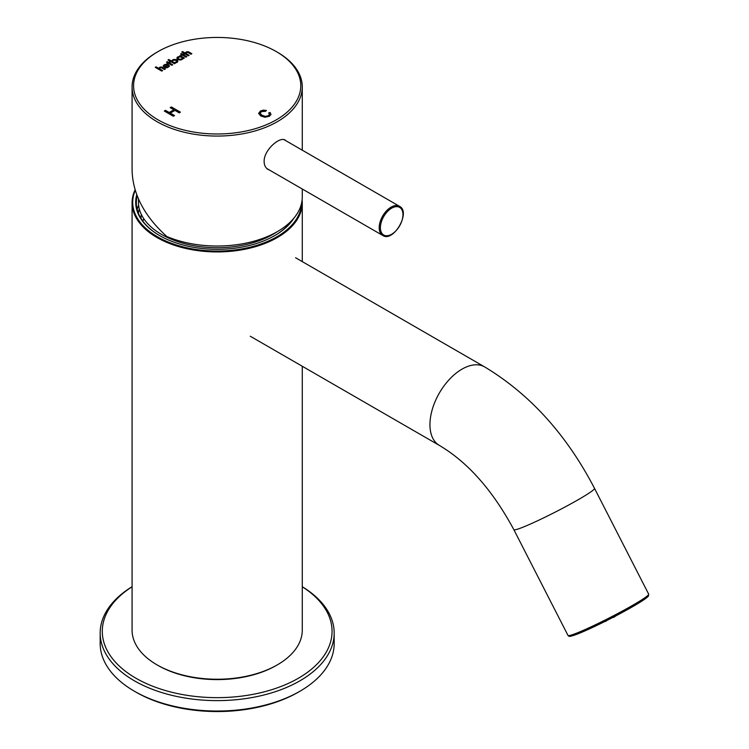 <?xml version="1.0" encoding="UTF-8"?>
<svg xmlns="http://www.w3.org/2000/svg" width="749" height="749" viewBox="0 0 749 749"><rect width="100%" height="100%" fill="white"/><g stroke="black" fill="none" stroke-linecap="round" stroke-linejoin="round"><path stroke-width="1.12" d="M132.077 586.767A114.878 66.324 0 0 0 135.944 678.229A114.878 66.324 0 0 0 296.407 679.352A114.878 66.324 0 0 0 302.278 586.767M334.185 633.064L334.185 643.485A117.013 67.55 180 0 1 299.918 691.252A117.013 67.55 180 0 1 134.436 691.252L134.436 691.252A117.013 67.55 180 0 1 100.169 643.485L100.169 633.064A117.013 67.55 0 0 0 134.436 680.832A117.013 67.55 0 0 0 261.953 695.475A117.013 67.55 0 0 0 334.185 633.064A117.013 67.55 0 0 0 302.278 586.701M132.077 586.701A117.013 67.55 0 0 0 100.169 633.064M299.918 691.252L298.411 692.123A114.878 66.324 180 0 1 135.944 692.123L134.436 691.252M138.49 199.028L138.462 202.399A78.711 45.446 0 0 0 187.156 244.286A78.711 45.446 0 0 0 272.842 234.409A78.711 45.446 0 0 0 276.812 231.947M605.464 621.193A44.678 7.453 63.6 0 0 606.11 621.108A44.678 7.453 63.6 0 0 606.784 620.528M616.23 615.669A44.874 44.874 0 0 1 613.843 617.27A44.678 7.453 -116.4 0 1 612.832 617.438M143.874 218.839A76.164 43.976 0 0 0 142.853 221.161M135.092 189.843A85.096 49.134 0 0 0 132.077 202.801A85.096 49.134 0 0 0 157.009 237.536A85.096 49.134 0 0 0 249.745 248.191A85.096 49.134 0 0 0 302.278 202.801A85.096 49.134 0 0 0 302.119 199.843M302.278 366.261L302.278 630.115A85.096 49.134 180 0 1 277.355 664.85A85.096 49.134 180 0 1 157.009 664.85A85.096 49.134 180 0 1 157 664.85A85.096 49.134 180 0 1 132.077 630.115L132.077 202.801M143.78 218.699A76.164 43.976 0 0 0 142.769 221.049M141.327 214.429A76.164 43.976 0 0 0 141.018 218.427A76.164 43.976 0 0 0 141.018 218.446M277.355 664.85L276.297 665.458A83.607 48.273 180 0 1 158.058 665.458L157 664.85M136.749 194.74A81.482 47.047 0 0 0 159.565 235.542A81.482 47.047 0 0 0 274.799 235.542A81.482 47.047 0 0 0 293.833 218.231M135.26 190.396A84.459 48.76 0 0 0 157.459 236.759A84.459 48.76 0 0 0 248.977 247.451A84.459 48.76 0 0 0 301.632 202.932M274.565 235.673A80.845 46.672 0 0 0 292.484 219.766M137.207 195.948A80.845 46.672 0 0 0 136.337 202.801A80.845 46.672 0 0 0 159.79 235.673M138.621 205.151A80.845 46.672 0 0 0 137.17 209.486M139.286 208.821A78.926 45.567 0 0 0 138.406 213.296M182.625 51.541L181.754 52.046L188.252 55.8L189.123 55.295L186.857 53.984A1.676 0.964 180 0 1 186.323 53.282A1.676 0.964 180 0 1 186.744 52.636A1.039 0.599 180 0 1 188.261 52.655L190.976 54.228L191.856 53.722L188.935 52.037A1.882 1.086 -0 0 0 185.78 52.524A2.921 1.685 -0 0 0 185.64 53.057A2.921 1.685 -0 0 0 185.668 53.301L182.625 51.541L182.054 52.224M177.635 57.027A2.987 1.723 -0 0 0 176.923 58.15A2.987 1.723 -0 0 0 177.859 59.405A2.977 1.713 -0 0 0 182.007 59.546A2.668 1.535 -0 0 0 182.756 58.478A2.668 1.535 -0 0 0 182.672 58.085L183.486 58.553L184.348 58.047L180.228 55.669L179.357 56.166L180.191 56.652A2.678 1.545 -0 0 0 177.635 57.027L177.635 57.373A2.987 1.723 -0 0 0 176.933 58.319M168.572 64.779C165.847 63.88 164.078 64.311 163.263 66.071C165.332 68.356 167.402 68.346 169.471 66.034L168.572 64.779M162.627 70.593L160.361 69.292A1.676 0.964 180 0 1 159.818 68.58A1.676 0.964 180 0 1 160.239 67.934A1.039 0.599 180 0 1 161.756 67.953L164.48 69.526L165.351 69.02L162.43 67.335A1.882 1.086 -0 0 0 159.284 67.822A2.921 1.685 -0 0 0 159.134 68.356A2.921 1.685 -0 0 0 159.162 68.599L156.12 66.848L155.249 67.344L161.756 71.099L162.627 70.593M180.415 112.153L171.39 106.948L170.192 107.641L173.899 109.775L169.208 112.49L165.501 110.346L164.303 111.039L173.328 116.245L174.526 115.561L170.276 113.108L174.966 110.393L179.217 112.846L180.415 112.153M277.355 52.196L276.297 51.587A83.607 48.273 180 0 1 276.297 119.849A83.607 48.273 180 0 1 158.058 119.849A83.607 48.273 180 0 1 158.058 51.587A83.607 48.273 180 0 1 276.297 51.587L277.355 52.196A85.096 49.134 180 0 1 302.278 86.94A85.096 49.134 180 0 1 217.182 136.065A85.096 49.134 180 0 1 132.077 86.94A85.096 49.134 180 0 1 157 52.196L158.058 51.587M266.41 110.496L265.549 111.301L261.392 111.592L260.165 113.38L261.935 115.262L265.418 116.376L268.339 115.721L269.453 114.438L268.676 112.959L270.117 112.462L270.979 114.494L269.425 116.226L264.959 117.256L260.755 115.964L258.63 113.408L260.409 111.011L263.245 110.131L266.41 110.496M169.377 62.841L172.719 64.77L171.839 65.275L168.506 63.347L167.018 63.281L167.701 62.879L166.512 62.195L167.383 61.69L168.581 62.382L169.443 61.886L170.238 62.345L169.377 63.188L172.41 64.938M172.607 61.493A1.947 1.123 -0 0 0 172.588 61.671A1.947 1.123 -0 0 0 174.48 62.794L175.341 63.253L174.48 63.749L167.973 59.995L168.834 59.508L172.017 61.343A2.621 1.517 180 0 1 171.933 60.95A2.621 1.517 180 0 1 172.719 59.873A3.005 1.732 180 0 1 176.867 60.004A2.968 1.713 180 0 1 177.803 61.259A2.968 1.713 180 0 1 177.082 62.382A2.65 1.535 180 0 1 174.48 62.757L175.041 63.431M183.449 54.724L186.782 56.652L185.911 57.149L182.578 55.229L181.08 55.154L181.773 54.761L180.575 54.078L181.445 53.572L182.653 54.265L183.514 53.769L184.31 54.228L183.449 55.07L186.482 56.821M132.077 86.94L132.077 170.341C132.816 194.178 144.379 216.227 166.784 236.478A85.096 49.134 180 0 0 255.606 240.729A85.096 49.134 180 0 0 302.278 196.893L302.278 189.001M268.245 169.583C265.558 167.963 264.182 165.257 264.125 161.447C263.807 150.006 279.873 136.131 285.257 140.129M180.116 112.331L171.39 106.948M171.39 107.294L170.491 107.809M169.208 112.49L173.899 109.775M169.208 112.837L165.501 110.346M165.501 110.693L164.602 111.208M174.227 115.73L170.276 113.108M260.146 113.314L261.935 115.608L265.418 116.722L268.339 116.067L269.443 114.485M268.928 113.211L270.117 112.462M270.117 112.809L271.007 114.335M258.639 113.53L260.409 111.358L263.245 110.478L266.129 110.758M162.318 70.771L160.361 69.292M160.361 69.638A1.676 0.964 180 0 1 159.818 68.927A1.676 0.964 180 0 1 159.846 68.749M165.052 69.198L162.43 67.682A1.882 1.086 -0 0 0 159.284 68.168L159.284 67.822M156.12 66.848L159.162 68.599M156.12 67.195L155.558 67.522M164.499 66.258L164.883 67.11L166.372 67.494L167.851 67.054L168.244 66.193M167.729 65.266L164.518 66.333L167.186 67.026L168.216 66.268L167.729 65.266M169.452 66.202L168.572 65.126C166.025 64.236 164.265 64.611 163.273 66.249M167.317 63.45L167.701 62.879M166.812 62.364L167.383 61.69M167.383 62.036L168.581 62.382M168.581 62.729L169.443 61.886M169.443 62.233L169.939 62.523M168.282 60.173L168.834 59.508M168.834 59.854L172.017 61.343M171.942 61.128A2.621 1.517 180 0 1 172.719 60.22L172.719 59.873M172.719 60.22A3.005 1.732 180 0 1 176.867 60.351L176.867 60.004M176.867 60.351A2.968 1.713 180 0 1 177.794 61.427M174.732 62.785A1.947 1.123 -0 0 0 176.483 61.671A1.947 1.123 -0 0 0 176.464 61.493M175.912 60.529A1.947 1.123 -0 0 0 173.787 60.285A1.947 1.123 -0 0 0 172.588 61.324A1.947 1.123 -0 0 0 174.536 62.448A1.947 1.123 -0 0 0 176.483 61.324A1.947 1.123 -0 0 0 175.912 60.529M182.737 58.647A2.668 1.535 -0 0 0 182.672 58.431L182.672 58.085M184.048 58.225L180.228 55.669M180.228 56.016L179.657 56.344M178.262 58.263A1.947 1.123 -0 0 0 178.234 58.441A1.947 1.123 -0 0 0 180.181 59.564A1.947 1.123 -0 0 0 182.119 58.441A1.947 1.123 -0 0 0 182.101 58.263M181.548 57.299A1.947 1.123 -0 0 0 179.432 57.055A1.947 1.123 -0 0 0 178.234 58.094A1.947 1.123 -0 0 0 180.181 59.218A1.947 1.123 -0 0 0 182.119 58.094A1.947 1.123 -0 0 0 181.548 57.299M180.013 56.971A2.678 1.545 -0 0 0 177.635 57.373M181.38 55.332L181.773 54.761M180.874 54.246L181.445 53.572M181.445 53.919L182.653 54.265M182.653 54.611L183.514 53.769M183.514 54.115L184.011 54.396M188.823 55.473L186.857 53.984M186.857 54.34A1.676 0.964 180 0 1 186.323 53.628A1.676 0.964 180 0 1 186.351 53.451M191.547 53.891L188.935 52.383A1.882 1.086 -0 0 0 185.78 52.87L185.78 52.524M182.625 51.887L185.668 53.301M295.583 257.75L484.65 366.907A45.315 26.159 120 0 0 449.728 379.05A45.315 26.159 120 0 0 429.945 424.655A45.315 26.159 120 0 0 439.335 445.393L250.269 336.235M484.65 366.907C529.992 394.246 566.609 434.738 594.519 488.367L648.671 594.144A45.315 3.221 152.9 0 1 609.798 617.663A45.315 3.221 152.9 0 1 567.995 635.442L513.842 529.665C492.692 490.361 467.853 462.273 439.335 445.393M594.519 488.367A45.315 3.221 152.9 0 1 567.836 505.481A45.315 3.221 152.9 0 1 522.137 527.521A45.315 3.221 152.9 0 1 513.842 529.665M647.585 595.67A44.041 3.136 152.9 0 1 610.341 618.721A44.041 3.136 152.9 0 1 569.858 635.461M380.398 227.724A15.954 9.213 -60 0 1 397.316 206.668A15.954 9.213 -60 0 1 397.316 229.231A15.954 9.213 -60 0 1 380.398 227.724M379.191 227.724A16.806 9.7 -60 0 1 386.531 210.806A16.806 9.7 -60 0 1 399.479 206.303C411.295 211.827 393.365 242.891 382.673 235.42A16.806 9.7 -60 0 1 379.191 227.724M604.415 621.717A44.874 44.874 0 0 0 606.119 621.108M302.278 261.616L302.278 202.801M648.671 594.144L648.437 595.979C648.222 596.204 648.774 596.953 635.976 604.715L607.064 620.387L579.81 633.102C568.388 637.624 569.174 636.116 568.903 636.21L567.995 635.442M399.479 206.303L284.002 139.632M382.673 235.42L266.859 168.553M302.278 86.94L302.278 150.184"/></g></svg>
